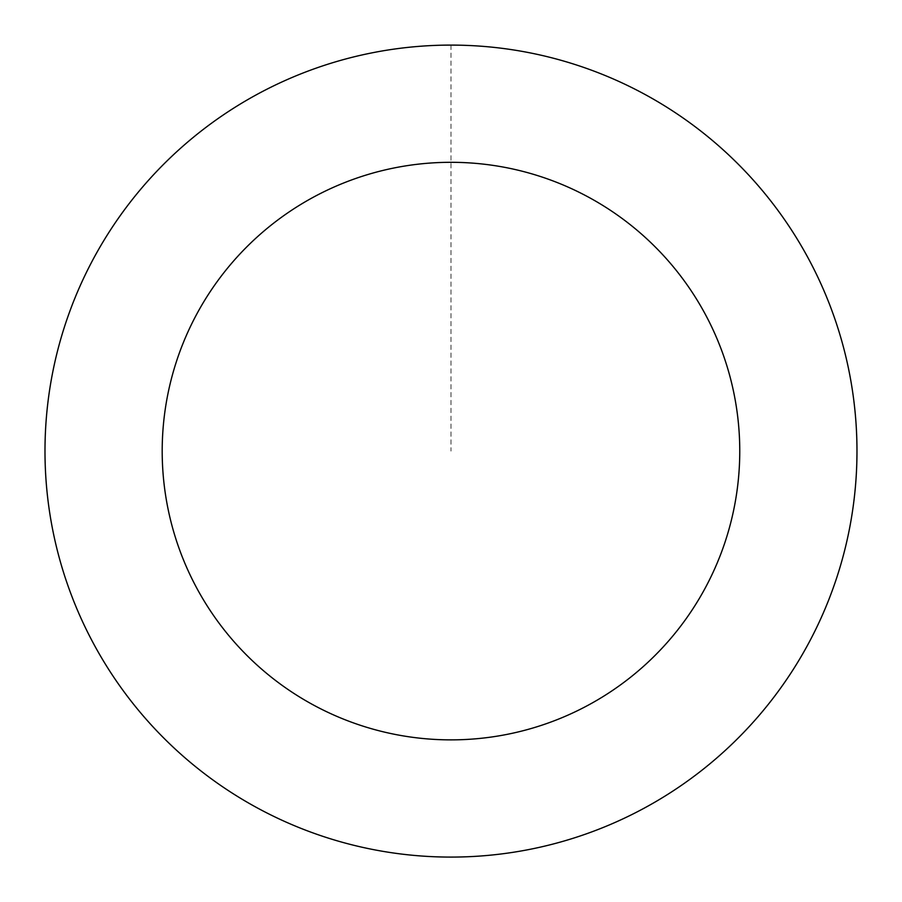 <?xml version="1.0" encoding="UTF-8"?>
<svg xmlns="http://www.w3.org/2000/svg" width="902" height="902" viewBox="0 0 902 902"><rect width="100%" height="100%" fill="white"/><g stroke="black" fill="none" stroke-linecap="round" stroke-linejoin="round"><path stroke-width="0.68" stroke-dasharray="4.51 3.38" d="M180.772 148.131A405.956 405.956 0 0 1 848.455 368.568A405.956 405.956 0 0 1 323.717 836.582A405.956 405.956 0 0 1 180.772 148.131A405.9 405.9 0 0 0 148.063 721.262A405.9 405.9 0 0 0 721.16 754.016A405.9 405.9 0 0 0 753.903 180.919A405.9 405.9 0 0 0 180.806 148.176A405.956 405.956 0 0 1 848.455 368.568A405.956 405.956 0 0 1 323.717 836.582A405.956 405.956 0 0 1 180.772 148.131M180.75 148.097A405.99 405.99 0 0 0 147.996 721.329A405.99 405.99 0 0 0 721.217 754.083A405.99 405.99 0 0 0 753.971 180.862A405.99 405.99 0 0 0 180.75 148.097M721.217 754.083A405.99 405.99 0 0 0 578.261 65.564A405.99 405.99 0 0 0 53.466 533.623A405.99 405.99 0 0 0 721.217 754.083M450.977 45.134L450.977 451.09"/><path stroke-width="1.35" d="M721.217 754.083A405.99 405.99 0 0 0 578.261 65.564A405.99 405.99 0 0 0 53.466 533.623A405.99 405.99 0 0 0 721.217 754.083M643.205 666.612A288.798 288.798 0 0 0 541.516 176.86A288.798 288.798 0 0 0 168.223 509.799A288.798 288.798 0 0 0 643.205 666.612"/></g></svg>
